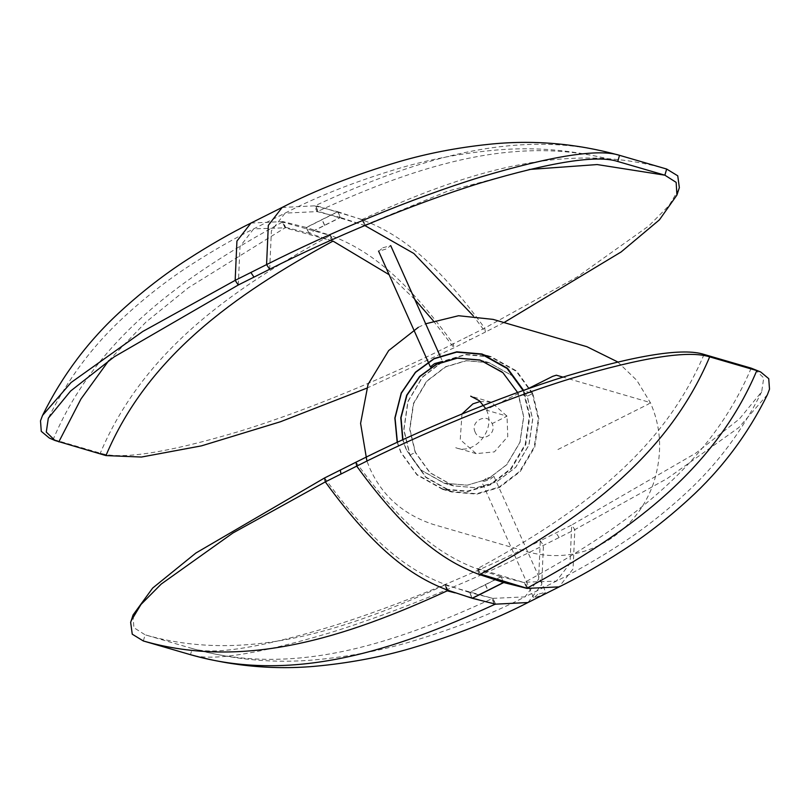 <?xml version="1.0" encoding="UTF-8"?>
<svg xmlns="http://www.w3.org/2000/svg" width="810" height="810" viewBox="0 0 810 810"><rect width="100%" height="100%" fill="white"/><g stroke="black" fill="none" stroke-linecap="round" stroke-linejoin="round"><path stroke-width="0.61" stroke-dasharray="4.05 3.04" d="M382.766 247.799L390.714 245.622L386.502 248.883L378.827 251.252L382.766 247.799M440.154 356.147L442.523 361.442L438.311 364.702L431.193 367.122M537.779 594.337L533.841 597.8L541.525 595.431L545.737 592.171L537.779 594.337M485.97 478.518L482.031 481.98L489.716 479.611L493.928 476.351L485.97 478.518M447.889 590.257L445.378 584.547L444.872 584.992L492.763 598.367L495.143 604.189M324.587 477.951C375.536 548.178 411.844 571.738 445.378 584.547L444.872 584.992L447.242 590.824M767.455 394.581L738.922 427.488L667.278 478.507L574.837 529.639L543.429 545.393C480.988 576.933 398.56 611.702 329.275 632.985C257.651 654.267 211.39 661.507 190.482 654.693L192.253 648.537L145.122 634.817L133.852 627.649L133.073 614.952M479.287 574.513L476.786 568.792L477.778 568.488L524.171 582.613L526.925 588.252M445.378 584.547L469.557 592.505L500.965 576.75L502.868 581.023M355.995 462.196C406.934 532.423 443.252 555.984 476.786 568.792L500.965 576.75M527.968 602.529L541.718 584.537L543.429 545.393L540.321 540.756C478.74 571.87 397.437 606.153 329.123 627.132C258.491 648.121 212.868 655.249 192.253 648.537L192.365 648.567C235.143 660.352 278.103 663.906 321.266 659.239C351.834 656.019 381.044 650.359 408.908 642.259C452.922 629.208 491.599 614.091 524.921 596.889L492.763 598.367M527.026 588.404L524.394 582.653L524.91 582.208L524.171 582.613M754.981 369.502L763.719 377.926L761.683 391.807L739.408 418.952L695.861 453.124L571.718 525.001L569.997 563.476L556.328 581.135L524.91 582.208L527.664 587.847M495.619 604.159L492.996 598.408L469.77 592.566L501.167 576.811L503.081 581.084M524.394 582.653L501.167 576.811M761.683 391.807C742.426 430.778 717.012 464.707 685.422 493.604C664.078 513.216 642.046 530.347 619.306 545.008C596.97 559.416 575.981 571.455 556.328 581.135L524.921 596.889L538.599 579.231L540.321 540.756L571.718 525.001L574.837 529.639L573.075 568.914L559.032 586.946M455.028 592.849L493.634 603.764M472.129 598.246L469.557 592.505M447.474 590.713L445.095 584.891M192.253 648.537C291.003 676.988 390.42 645.398 492.004 598.712L494.383 604.543M469.77 592.566L472.331 598.306M477.556 568.6L480.31 574.239M704.052 354.426C662.296 453.357 576.234 514.806 477.778 568.488L480.533 574.128M250.968 223.054L282.974 221.596L285.606 227.357L285.09 227.802L332.961 241.117L330.207 235.477L282.558 222.041L285.312 227.681M238.282 284.998L240.003 246.534L253.672 228.876L285.09 227.802L282.558 222.041M282.032 207.481L314.381 205.841L317.004 211.602L317.996 211.288L364.368 225.362L361.989 219.54L362.758 219.186L362.11 219.743L362.758 219.186L365.128 225.018L364.368 225.362M285.606 227.357L308.833 233.189L340.23 217.434L337.669 211.704L314.381 205.841L315.617 205.467L361.989 219.54M269.679 269.244L271.401 230.779L285.079 213.121L317.004 211.602L340.23 217.434M366.647 388.233L454.005 347.814L485.413 332.059L473.222 315.768M503.992 322.562L485.413 332.059L484.684 328.111C432.57 256.294 395.766 232.602 362.11 219.743L337.871 211.764L306.474 227.519L330.713 235.497L329.467 235.882L330.207 235.477M362.11 219.743L364.621 225.464L365.128 225.018L364.621 225.464L340.443 217.495L337.871 211.764M58.816 441.865L53.187 439.415L100.319 453.144C121.227 459.958 167.498 452.719 239.122 431.446C308.408 410.174 390.845 375.415 453.286 343.865C401.173 272.049 364.358 248.356 330.713 235.497L333.214 241.218L309.035 233.25L340.443 217.495M282.974 221.596L282.336 222.163L282.974 221.596L306.261 227.458L337.669 211.704M282.336 222.163C183.566 276.028 95.945 338.236 53.187 439.415L49.339 438.048M678.881 189.186L668.999 205.568L648.769 225.95L577.135 276.979L484.684 328.111L468.99 335.988L469.709 339.937M433.34 320.841L454.005 347.814L453.286 343.865L468.99 335.988M306.261 227.458L308.833 233.189M332.221 241.522L329.467 235.882C230.698 289.747 143.076 351.955 100.319 453.144L105.948 455.584M309.035 233.25L306.474 227.519M317.773 211.4L315.394 205.568M617.746 161.473C518.997 133.022 419.58 164.612 317.996 211.288L315.617 205.467C417.545 158.649 518.501 126.259 619.518 155.317M397.386 442.219L400.99 452.294L417.028 474.569L442.543 488.926L467.643 491.103L490.222 484.4L510.756 468.696L525.234 444.315L529.335 416.208L523.098 390.531M532.281 393.559L516.243 371.284L490.728 356.926L465.628 354.76L443.05 361.462L422.516 377.156L408.037 401.537L403.947 429.654L409.992 454.916L426.03 477.191L451.534 491.548L476.644 493.715L499.213 487.012L519.757 471.319L534.225 446.938L538.326 418.821L532.281 393.559M415.176 452.314L409.647 429.189L413.394 403.461L426.637 381.156L445.439 366.788L466.094 360.652L489.068 362.637L512.416 375.779L527.097 396.161L532.626 419.286L528.879 445.014L515.626 467.319L496.834 481.687L476.179 487.822L453.195 485.838L429.847 472.696L415.176 452.314M517.62 392.506L523.635 416.664L519.888 442.392L506.635 464.707L487.843 479.075L467.178 485.21L444.204 483.226L420.856 470.083L406.175 449.692L402.692 439.769M475.156 432.135C469.658 421.129 487.569 412.148 492.126 423.62C497.613 434.626 479.712 443.607 475.156 432.135M461.973 413.991L460.242 439.617L476.138 453.63L494.383 451.889L507.779 436.56L507.03 416.148L491.133 402.125L480.219 401.476M397.194 442.311L400.839 452.517L416.968 474.913L442.614 489.351L467.856 491.528L490.556 484.795L511.201 469.01L525.761 444.498L529.882 416.229L523.594 390.359M532.798 393.447L516.669 371.051L491.022 356.613L465.78 354.426L443.08 361.169L422.435 376.954L407.875 401.466L403.755 429.735L409.83 455.129L425.959 477.535L451.605 491.974L476.857 494.151L499.547 487.407L520.202 471.623L534.752 447.11L538.873 418.851L532.798 393.447L527.209 396.252L512.548 375.891L489.23 362.758L466.276 360.784L445.642 366.91L426.87 381.257L413.647 403.542L409.9 429.239L415.419 452.334L430.08 472.696L453.397 485.818L476.351 487.802L496.986 481.677L515.757 467.319L528.991 445.044L532.737 419.347L527.209 396.252M402.914 439.668L406.428 449.712L421.089 470.073L444.406 483.195L467.35 485.18L487.995 479.054L506.766 464.707L519.99 442.422L523.736 416.725L518.218 393.63L502.119 372.003M557.938 449.509L648.304 404.18L650.197 402.519L563.001 377.126M527.472 388.992L523.807 390.825L532.798 393.447L527.209 396.252L518.218 393.63L488.511 408.534L486.608 410.204L507.03 416.148L492.126 423.62M143.35 640.973L145.122 634.817C243.861 663.269 343.278 631.668 444.872 584.992M751.184 368.145C709.428 467.076 623.366 528.535 524.91 582.208M559.133 537.516L556.014 532.879M485.463 584.688L488.035 590.429M485.261 584.628L487.822 590.369M108.702 360.683L145.952 322.096L188.426 287.712L285.09 227.802M414.781 299.417L389.124 274.691M529.173 169.472L447.545 191.19L365.128 225.018M666.65 169.037C565.633 139.978 464.677 172.368 362.758 219.186L365.168 225.038M324.739 225.372L322.177 219.642M324.537 225.312L321.965 219.581M409.83 455.129L415.419 452.334M533.567 597.608L481.758 481.788M493.928 476.351L545.737 592.171M447.201 590.794L444.832 584.962M527.705 587.878L524.941 582.228M617.635 161.443C574.918 149.668 532.008 146.114 488.906 150.751C458.187 153.971 428.834 159.661 400.859 167.822C356.937 180.853 318.35 195.949 285.079 213.121L253.672 228.876C234.232 238.454 213.465 250.341 191.383 264.546C168.277 279.389 145.881 296.794 124.213 316.74C92.785 345.566 67.493 379.384 48.316 418.203M285.059 227.772L282.295 222.132M488.673 356.329L490.728 356.926M489.068 362.637L480.077 360.015M451.534 491.548L442.543 488.926M444.204 483.226L453.195 485.838M617.665 361.908L636.852 380.406L650.329 402.61C661.567 427.791 662.6 454.744 653.437 483.469C648.051 498.626 639.991 511.839 629.259 523.138C620.49 532.241 610.831 539.44 600.291 544.725C577.571 556.257 553.2 558.616 527.188 551.792L433.36 524.475C403.461 514.623 382.31 495.983 369.937 468.575L366.92 461.072M418.335 327.311L425.675 323.787M491.022 356.613L482.021 353.99M480.239 360.146L489.23 362.758M491.133 402.125L470.721 396.181M476.138 453.63L455.726 447.687C474.204 455.615 496.419 429.948 486.486 410.103L485.757 408.604M442.614 489.351L451.605 491.974M453.397 485.818L444.406 483.195"/><path stroke-width="1.21" d="M431.193 367.122L430.363 366.879L434.575 363.619L442.523 361.442M190.715 654.763L143.35 640.973L132.253 634.2L130.653 622.384L133.073 614.952L152.675 588.05L195.909 553.007L324.587 477.951L355.995 462.196L356.714 466.135C408.827 537.962 445.642 561.644 479.287 574.513L480.533 574.128L526.925 588.252L527.664 587.847L527.026 588.404L527.664 587.847C626.434 533.982 714.055 471.774 756.813 370.585L760.661 371.962L768.731 378.665L769.5 389.175L767.455 394.581C747.559 434.818 721.275 469.759 688.601 499.395C667.096 519.018 644.932 536.159 622.12 550.83C599.815 565.167 578.846 577.186 559.204 586.865L527.026 588.404L503.739 582.552L472.331 598.306L495.619 604.159L494.383 604.543L495.143 604.189L493.634 603.764M704.052 354.426L709.681 356.866L756.813 370.585L751.184 368.145L704.052 354.426C683.448 347.703 637.824 354.841 567.192 375.82C498.869 396.799 417.575 431.092 355.995 462.196M751.184 368.145L760.661 371.962M131.119 620.824L141.001 604.442L161.231 584.061L232.865 533.031L325.316 481.889L356.714 466.135C419.155 434.595 501.592 399.836 570.878 378.564C642.502 357.281 688.773 350.052 709.681 356.866C666.924 458.055 579.302 520.263 480.533 574.128M324.587 477.951L325.316 481.889C377.43 553.716 414.234 577.398 447.889 590.257L447.242 590.824L455.028 592.849M479.287 574.513L503.526 582.491L472.129 598.246L447.889 590.257L447.211 590.733M503.081 581.084L503.739 582.552M502.868 581.023L503.526 582.491M366.647 388.233L280.432 421.757L201.457 445.865L141.487 457.042L105.948 455.584L55.019 440.508L46.281 432.084L48.316 418.203L70.591 391.048L114.139 356.886L238.282 284.998L269.679 269.244L266.571 264.607L268.323 225.342L282.204 207.39C315.87 190.016 354.912 174.747 399.34 161.585C427.538 153.384 457.134 147.653 488.126 144.393C532.028 139.644 575.799 143.269 619.417 155.287L619.518 155.317C598.61 148.503 552.349 155.733 480.725 177.015C411.44 198.298 329.012 233.067 266.571 264.607L235.163 280.361L236.925 241.086L250.968 223.054M529.173 169.472L597.183 164.562L664.878 175.193L676.147 182.361L676.927 195.058L679.347 187.626L677.747 175.81L666.65 169.037L664.878 175.193L617.635 161.443M617.503 161.403L617.746 161.473C597.132 154.75 551.509 161.889 480.877 182.868C412.563 203.857 331.26 238.14 269.679 269.244M389.124 274.691L333.214 241.218L332.221 241.522L332.961 241.117M676.927 195.058L659.431 219.834L621.128 251.961L503.992 322.562M55.019 440.508L49.339 438.048L41.269 431.335L40.5 420.835L42.545 415.419L71.078 382.522L142.722 331.503L235.163 280.361L238.282 284.998M666.65 169.037L619.518 155.317L617.746 161.473M523.098 390.531L507.07 368.499L481.737 354.304L456.637 352.137L434.059 358.84L415.52 372.408L401.355 393.184L395.047 418.061L397.386 442.219M402.692 439.769L400.778 417.768L406.671 395.229L419.61 376.447L436.438 364.166L457.103 358.03L480.077 360.015L502.949 372.732L517.62 392.506M480.219 401.476L472.898 403.866L461.973 413.991M523.594 390.359L507.465 368.236L482.021 353.99L456.779 351.813L434.089 358.546L415.459 372.175L401.213 393.042L394.855 418.031L397.194 442.311M502.119 372.003L480.239 360.146L457.285 358.162L436.651 364.287L419.874 376.528L406.954 395.25L401.041 417.717L402.914 439.668M563.001 377.126L556.379 375.202L552.683 376.346L527.472 388.992M143.35 640.973C244.367 670.032 345.323 637.632 447.242 590.824M190.482 654.693C291.499 683.751 392.455 651.361 494.383 604.543M527.968 602.529L495.619 604.159M340.291 470.073L341.01 474.012M58.816 441.865L80.99 398.955L108.702 360.683M105.948 455.584C147.703 356.653 233.766 295.194 332.221 241.522M433.34 320.841L414.781 299.417M473.222 315.768L413.839 253.469L364.814 225.534M253.986 277.121L250.867 272.484M390.714 245.622L440.154 356.147M430.363 366.879L378.553 251.059M190.583 654.723C234.151 666.721 277.86 670.356 321.712 665.628C352.846 662.367 382.583 656.606 410.903 648.354C455.23 635.202 494.191 619.954 527.796 602.62L559.204 586.865M42.545 415.419C62.522 375.03 88.928 339.977 121.763 310.27C142.935 290.992 164.744 274.114 187.191 259.635C209.739 245.086 230.941 232.926 250.796 223.145L282.204 207.39M481.737 354.304L488.673 356.329M366.92 461.072L360.592 423.377L368.074 384.315L388.699 350.548L418.335 327.311M425.675 323.787L458.561 315.728L493.077 319.383L586.896 346.7L617.665 361.908M485.757 408.604L479.378 400.758L470.721 396.181"/></g></svg>

